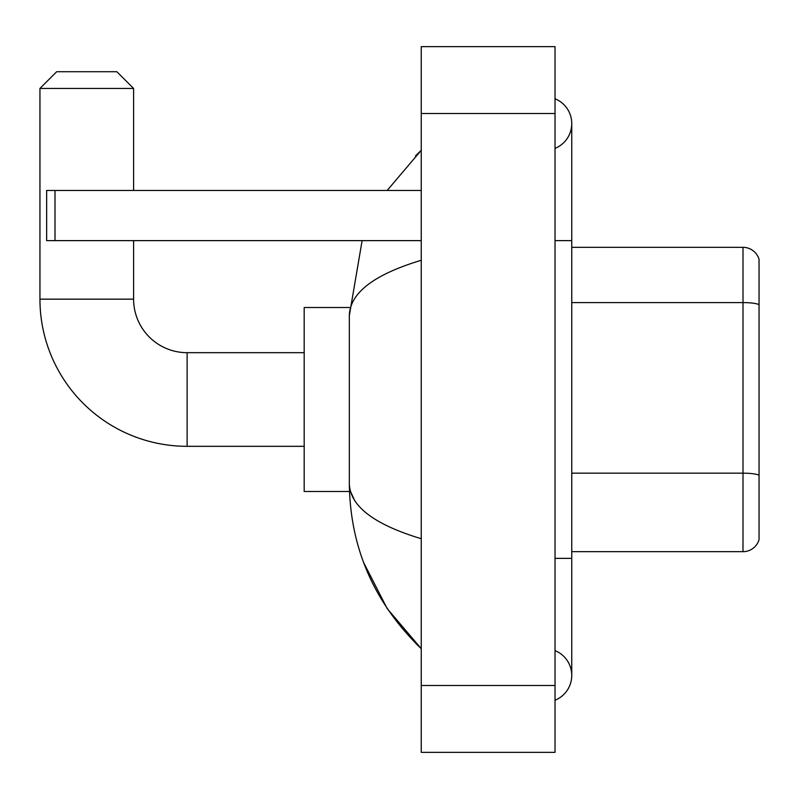 <?xml version="1.0" encoding="UTF-8"?>
<svg xmlns="http://www.w3.org/2000/svg" width="799" height="799" viewBox="0 0 799 799"><rect width="100%" height="100%" fill="white"/><g stroke="black" fill="none" stroke-linecap="round" stroke-linejoin="round"><path stroke-width="1.2" d="M759.05 259.355A16.719 16.719 0 0 0 743 247.32A16.719 16.719 0 0 1 759.05 259.355L759.05 539.645A16.719 16.719 0 0 1 743 551.68L571.754 551.68M759.05 304.918L759.05 304.689A16.719 2.906 180 0 0 743 302.591L743 247.32L571.754 247.32M555.025 558.371L571.754 558.371L571.754 123.565A26.757 26.757 0 0 1 555.025 148.374A26.757 26.757 0 0 0 555.025 98.766A26.757 26.757 0 0 1 571.754 123.565A26.757 26.757 0 0 0 555.025 98.766A26.757 26.757 0 0 1 571.754 123.565M555.025 700.234A26.757 26.757 0 0 0 555.025 650.626A26.757 26.757 0 0 1 555.025 700.234A26.757 26.757 0 0 0 571.754 675.435A26.757 26.757 0 0 1 555.025 700.234M421.243 260.274C373.942 274.536 349.972 292.953 349.333 315.545L349.333 483.455C349.862 505.967 373.832 524.384 421.243 538.726M421.243 752.358L555.025 752.358L555.025 46.642L421.243 46.642L421.243 752.358M349.333 315.545L362.117 240.629M387.155 190.462L421.243 150.322L387.155 190.462M363.585 562.416L387.175 608.578L421.243 648.678C374.012 602.836 350.042 547.754 349.333 483.455M354.347 499.844L350.521 491.475M304.179 446.321L187.116 446.321A147.166 147.166 0 0 1 39.95 299.156L39.95 88.449L56.669 71.72L116.874 71.72L133.603 88.449L39.95 88.449M187.116 446.321L187.116 352.679A53.513 53.513 0 0 1 133.603 299.156L133.603 240.629M133.603 190.462L133.603 88.449M349.473 307.525L304.179 307.525L304.179 491.475L349.473 491.475M55.001 240.629L46.642 240.629L46.642 190.462L55.001 190.462L55.001 240.629L421.243 240.629M421.243 190.462L55.001 190.462M759.05 475.265A16.719 2.906 180 0 0 743 473.168L743 302.591L571.754 302.591M743 551.68L743 473.168L571.754 473.168M555.025 240.629L571.754 240.629M421.243 685.472L555.025 685.472M421.243 113.528L555.025 113.528M39.95 299.156L133.603 299.156M571.754 558.371L571.754 675.435M421.243 150.322L415.42 155.945M421.243 648.678L415.42 643.055M304.179 352.679L187.116 352.679"/></g></svg>

